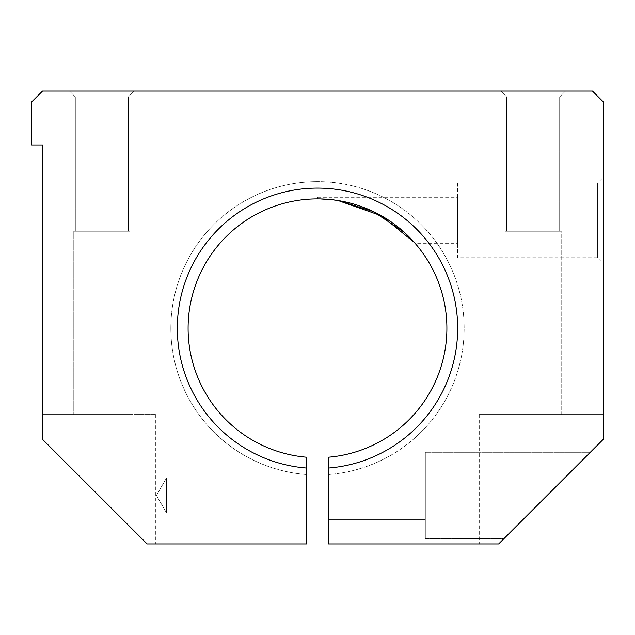 <?xml version="1.0" encoding="UTF-8"?>
<svg xmlns="http://www.w3.org/2000/svg" width="635" height="635" viewBox="0 0 635 635"><rect width="100%" height="100%" fill="white"/><g stroke="black" fill="none" stroke-linecap="round" stroke-linejoin="round"><path stroke-width="0.48" stroke-dasharray="3.17 2.38" d="M328.279 468.051A140.176 140.176 0 0 0 457.573 322.89A140.176 140.176 0 0 0 317.5 188.103A140.176 140.176 0 0 1 457.573 322.89A140.176 140.176 0 0 1 328.279 468.051A140.176 140.176 0 0 0 457.573 322.89A140.176 140.176 0 0 0 317.5 188.103A140.176 140.176 0 0 1 457.573 322.89A140.176 140.176 0 0 1 328.279 468.051A140.176 140.176 0 0 0 457.573 322.89A140.176 140.176 0 0 0 317.5 188.103A140.176 140.176 0 0 1 457.573 322.89A140.176 140.176 0 0 1 328.279 468.051L328.279 474.536L328.279 468.051A140.176 140.176 0 0 0 457.573 322.89A140.176 140.176 0 0 0 317.5 188.103A140.176 140.176 0 0 0 177.427 322.89A140.176 140.176 0 0 0 306.721 468.051L306.721 543.941L147.13 543.941L155.758 543.941L147.13 543.941L42.529 439.349L147.13 543.941L155.758 543.941L147.13 543.941L42.529 439.349L101.838 498.658L101.838 414.544L42.529 414.544L42.529 439.349L101.838 498.658L101.838 414.544L155.758 414.544L42.529 414.544L101.838 414.544L42.529 414.544L42.529 439.349L42.529 144.97L31.75 144.97L31.75 101.838L42.529 91.059L592.471 91.059L603.25 101.838L603.25 439.349L603.25 414.544L479.242 414.544L603.25 414.544L533.162 414.544L603.25 414.544L603.25 439.349L603.25 414.544L603.25 439.349L498.658 543.941L603.25 439.349L498.658 543.941L479.242 543.941L498.658 543.941L479.242 543.941L498.658 543.941L533.162 509.437L533.162 414.544L533.162 509.437L533.162 414.544L533.162 509.437L498.658 543.941L328.279 543.941L328.279 457.232A129.397 129.397 0 0 0 446.786 322.89A129.397 129.397 0 0 0 317.5 198.89L317.5 197.271L457.676 197.271L457.676 243.634L457.676 197.271M317.5 181.634A146.645 146.645 0 0 0 170.95 322.89A146.645 146.645 0 0 0 306.721 474.536L306.721 468.051L306.721 474.536A146.645 146.645 0 0 1 170.95 322.89A146.645 146.645 0 0 1 317.5 181.634A146.645 146.645 0 0 0 170.95 322.89A146.645 146.645 0 0 0 306.721 474.536A146.645 146.645 0 0 1 170.95 322.89A146.645 146.645 0 0 1 317.5 181.634A146.645 146.645 0 0 1 464.05 322.89A146.645 146.645 0 0 1 328.279 474.536A146.645 146.645 0 0 0 464.05 322.89A146.645 146.645 0 0 0 317.5 181.634A146.645 146.645 0 0 1 464.05 322.89A146.645 146.645 0 0 1 328.279 474.536A146.645 146.645 0 0 0 464.05 322.89A146.645 146.645 0 0 0 317.5 181.634M317.5 188.103A140.176 140.176 0 0 0 177.427 322.89A140.176 140.176 0 0 0 306.721 468.051A140.176 140.176 0 0 1 177.427 322.89A140.176 140.176 0 0 1 317.5 188.103A140.176 140.176 0 0 0 177.427 322.89A140.176 140.176 0 0 0 306.721 468.051A140.176 140.176 0 0 1 177.427 322.89A140.176 140.176 0 0 1 317.5 188.103A140.176 140.176 0 0 0 177.427 322.89A140.176 140.176 0 0 0 306.721 468.051A140.176 140.176 0 0 1 177.427 322.89A140.176 140.176 0 0 1 317.5 188.103M559.673 96.893L506.651 96.893L500.809 91.059L565.507 91.059L559.673 96.893L559.673 231.235L506.651 231.235L506.651 96.893L500.809 91.059L565.507 91.059L559.673 96.893L506.651 96.893L559.673 96.893L559.673 231.235L506.651 231.235L506.651 96.893L559.673 96.893M561.197 414.544L505.127 414.544L505.127 231.235L561.197 231.235L505.127 231.235L561.197 231.235L561.197 414.544L505.127 414.544L505.127 231.235L561.197 231.235L561.197 414.544L505.127 414.544L561.197 414.544M128.349 96.893L75.327 96.893L69.493 91.059L134.191 91.059L128.349 96.893L128.349 231.235L75.327 231.235L75.327 96.893L69.493 91.059L134.191 91.059L128.349 96.893L75.327 96.893L128.349 96.893L128.349 231.235L75.327 231.235L75.327 96.893L128.349 96.893M129.873 414.544L73.803 414.544L73.803 231.235L129.873 231.235L73.803 231.235L129.873 231.235L129.873 414.544L73.803 414.544L73.803 231.235L129.873 231.235L129.873 414.544L73.803 414.544L129.873 414.544M597.416 257.747L597.416 183.158L603.25 177.324L603.25 263.588L597.416 257.747L457.676 257.747L457.676 183.158L597.416 183.158L597.416 257.747M415.369 243.634L414.29 242.403L415.369 243.634L457.676 243.634M317.5 197.271L317.5 198.89L338.122 200.541L317.5 198.89A129.397 129.397 0 0 0 188.214 322.89A129.397 129.397 0 0 0 306.721 457.232L306.721 468.051M425.331 538.551L425.331 452.287L590.312 452.287L504.047 538.551L425.331 538.551L425.331 452.287L590.312 452.287L504.047 538.551L425.331 538.551L425.331 452.287L425.331 538.551M328.279 519.684L328.279 471.154L425.331 471.154L425.331 519.684L425.331 471.154L425.331 519.684L328.279 519.684L328.279 471.154L425.331 471.154L425.331 519.684L328.279 519.684L328.279 471.154L328.279 519.684M166.537 512.897L166.537 477.941L306.721 477.941L306.721 512.897L166.537 512.897L156.448 495.419L166.537 477.941L306.721 477.941L306.721 512.897L166.537 512.897L166.537 477.941L166.537 512.897L156.448 495.419L166.537 477.941L166.537 512.897M506.651 231.235L559.673 231.235L506.651 231.235M565.507 91.059L500.809 91.059L565.507 91.059M75.327 231.235L128.349 231.235L75.327 231.235M134.191 91.059L69.493 91.059L134.191 91.059M306.721 512.897L306.721 477.941L306.721 512.897M504.047 538.551L590.312 452.287L504.047 538.551M457.676 183.158L457.676 257.747M603.25 263.588L603.25 177.324M101.838 498.658L101.838 414.544L101.838 498.658M479.242 414.544L479.242 543.941L479.242 414.544M155.758 414.544L155.758 543.941L155.758 414.544"/><path stroke-width="0.95" d="M306.721 468.051A140.176 140.176 0 0 1 177.427 322.89A140.176 140.176 0 0 1 317.5 188.103A140.176 140.176 0 0 1 457.573 322.89A140.176 140.176 0 0 1 328.279 468.051L328.279 543.941L498.658 543.941L603.25 439.349L603.25 101.838L592.471 91.059L42.529 91.059L31.75 101.838L31.75 144.97L42.529 144.97L42.529 439.349L147.13 543.941L306.721 543.941L306.721 457.232A129.397 129.397 0 0 1 188.214 322.89A129.397 129.397 0 0 1 317.5 198.89A129.397 129.397 0 0 1 446.786 322.89A129.397 129.397 0 0 1 328.279 457.232L328.279 468.051M414.29 242.403L381.476 215.805L338.122 200.541L373.19 211.487L404.146 232.18L414.29 242.403"/></g></svg>
